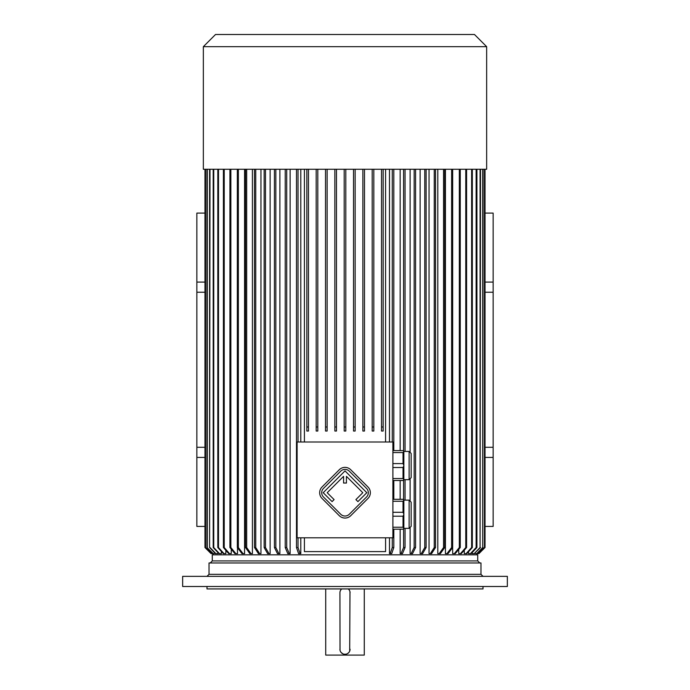 <?xml version="1.0" encoding="UTF-8"?>
<svg xmlns="http://www.w3.org/2000/svg" width="690" height="690" viewBox="0 0 690 690"><rect width="100%" height="100%" fill="white"/><g stroke="black" fill="none" stroke-linecap="round" stroke-linejoin="round"><path stroke-width="1.03" d="M364.277 655.095L325.723 655.095L364.277 655.095L364.277 588.932M339.929 592.546L340.023 650.187M340.23 650.946L340.524 651.593M340.653 651.834L340.955 652.274M341.102 652.455L342.818 653.784M344.276 654.232L345.975 654.189M341.386 589.226L340.938 589.752M340.403 590.649L340.153 591.295M349.692 651.136L349.977 591.813M349.77 591.054L349.364 590.2M348.579 589.191L348.295 588.932A5.072 5.072 0 0 1 350.072 592.788M346.251 654.129L347.044 653.853M347.631 653.551L348.907 652.447M348.933 652.412L349.528 651.498M341.705 588.932A5.072 5.072 0 0 0 339.929 592.788M339.929 649.212A5.072 5.072 0 0 0 345 654.284A5.072 5.072 0 0 0 350.072 649.212M507.357 576.357L182.643 576.357L182.643 586.5L507.357 586.5L507.357 576.357M483 586.5L483 588.932L207 588.932L207 586.5M483 576.357L480.973 574.322L480.973 562.962L209.027 562.962L209.027 574.322L207 576.357M392.895 442.005L297.105 442.005L297.105 537.795L392.895 537.795L392.895 442.005M392.895 450.605L403.038 450.605L403.857 451.424L403.857 479.671L403.038 480.49L392.895 480.49M403.857 465.681L403.038 467.51L403.038 478.524L392.895 478.524M403.038 467.51L392.895 467.51M403.038 478.524L403.857 479.541M403.857 451.553L403.038 452.571L403.038 463.585L392.895 463.585M403.038 452.571L392.895 452.571M403.038 463.585L403.857 465.414M392.895 499.31L403.038 499.31L403.857 500.129L403.857 528.376L403.038 529.195L392.895 529.195M392.895 512.291L403.038 512.291L403.038 501.276L392.895 501.276M403.857 500.259L403.038 501.276M403.038 512.291L403.857 514.119M392.895 527.229L403.038 527.229L403.038 516.215L392.895 516.215M403.857 514.386L403.038 516.215M403.038 527.229L403.857 528.247M203.343 46.678L486.657 46.678L474.479 34.5L215.522 34.5L203.343 46.678L203.343 169.257L383.157 169.257L383.157 431.043L381.527 431.043L381.527 426.989L383.157 426.989M304.411 442.005L304.411 169.257M385.589 169.257L385.589 442.005M345.811 169.257L345.811 431.043L344.189 431.043L344.189 426.989L345.811 426.989L345.811 169.257M300.788 169.257L300.788 442.005M300.788 537.795L300.788 553.621L298.572 553.621L296.493 547.532L296.493 169.257M290.128 169.257L290.128 553.621L289.274 553.621L286.704 547.532L285.229 547.532L285.229 169.257M279.89 169.257L279.89 553.621L278.872 553.621L275.836 547.532L274.43 547.532L274.43 169.257M270.126 169.257L270.126 553.621L268.971 553.621L265.478 547.532L264.149 547.532L264.149 169.257M260.958 169.257L260.958 553.621L259.656 553.621L255.749 547.532L254.498 547.532L254.498 169.257M252.411 169.257L252.411 553.621L250.979 553.621L246.675 547.532L245.528 547.532L245.528 169.257M244.579 169.257L244.579 553.621L243.027 553.621L238.369 547.532L237.317 547.532L237.317 169.257M237.498 547.774L237.498 553.621L235.842 553.621L230.857 547.532L229.925 547.532L229.925 169.257M231.254 549.154L231.254 553.621L229.494 553.621L224.224 547.532L223.413 547.532L223.413 169.257M225.854 550.361L225.854 553.621L223.336 553.621L217.816 547.532L217.816 169.257M221.378 551.465L221.378 553.621L218.92 553.621L213.201 547.532L213.201 169.257M217.833 552.474L217.833 553.621L215.453 553.621L209.579 547.532L209.579 169.257M215.263 553.423L213.27 553.621L206.991 547.532L206.991 169.257M474.737 553.509L476.73 553.621L482.724 547.532L482.724 169.257M472.245 552.483L472.245 553.621L474.202 553.621L480.085 547.532L480.085 169.257M468.536 551.707L468.536 553.621L470.433 553.621L476.135 547.532L476.135 169.257M464.275 550.215L464.275 553.621L466.112 553.621L471.632 547.532L471.632 169.257M458.747 549.378L458.747 553.621L460.506 553.621L465.776 547.532L465.776 169.257M452.675 547.541L452.675 553.621L454.339 553.621L459.333 547.532L459.333 169.257M445.421 169.257L445.421 553.621L446.973 553.621L451.631 547.532L451.631 169.257M437.805 169.257L437.805 553.621L439.245 553.621L443.558 547.532L443.558 169.257M429.042 169.257L429.042 553.621L430.344 553.621L434.252 547.532L434.252 169.257M420.124 169.257L420.124 553.621L421.288 553.621L424.781 547.532L424.781 169.257M410.11 169.257L410.11 451.674M410.11 479.421L410.11 500.379M410.11 528.126L410.11 553.621L411.128 553.621L414.164 547.532L414.164 169.257M400.148 169.257L400.148 450.605M400.148 480.49L400.148 499.31M400.148 529.195L400.148 553.621L401.011 553.621L403.59 547.532L403.59 528.644M389.496 169.257L389.496 442.005M389.496 537.795L389.496 553.621L390.195 553.621L392.282 547.532L393.809 547.532L391.713 553.621L390.195 553.621M485.027 526.427L493.143 526.427L493.143 447.284L485.027 447.284M493.143 457.427L485.027 457.427M485.027 282.089L493.143 282.089L493.143 213.089L485.027 213.089M485.027 292.232L493.143 292.232L493.143 282.089M204.973 526.427L196.857 526.427L196.857 457.427L204.973 457.427M204.973 447.284L196.857 447.284L196.857 213.089L204.973 213.089M196.857 447.284L196.857 457.427M196.857 292.232L204.973 292.232M196.857 282.089L204.973 282.089M385.589 537.795L385.589 551.595L304.411 551.595L304.411 537.795M493.143 447.284L493.143 292.232M477.722 560.927L212.279 560.927L212.279 554.838L477.722 554.838L477.722 560.927L479.757 562.962M298.02 537.795L298.02 547.532L296.493 547.532M298.02 169.257L298.02 442.005M298.02 547.532L300.098 553.621M211.062 553.621L204.973 547.532L204.973 169.257L204.973 547.532L211.062 553.621L205.447 547.532L211.658 553.621L212.986 553.621L206.991 547.532M205.447 169.257L205.447 547.532M205.594 169.257L205.594 547.532M213.753 169.257L213.753 547.532L213.201 547.532M213.753 547.532L219.472 553.621M209.993 169.257L209.579 547.532M209.993 547.532L215.875 553.621M207.276 169.257L207.276 547.532M218.506 169.257L218.506 547.532L217.816 547.532M218.506 547.532L224.017 553.621M265.478 169.257L265.478 547.532M268.971 553.621L267.634 553.621L264.149 547.532M275.836 169.257L275.836 547.532M278.872 553.621L277.466 553.621L274.43 547.532M255.749 169.257L255.749 547.532M259.656 553.621L258.405 553.621L254.498 547.532M286.704 169.257L286.704 547.532M289.274 553.621L287.799 553.621L285.229 547.532M246.675 169.257L246.675 547.532M250.979 553.621L249.823 553.621L245.528 547.532M238.369 169.257L238.369 547.532M243.027 553.621L241.983 553.621L237.317 547.532M224.224 169.257L224.224 547.532M229.494 553.621L228.683 553.621L223.413 547.532M478.938 553.621L485.027 547.532L485.027 169.257L485.027 547.532L478.515 553.621L484.578 547.532L484.578 169.257M484.44 169.257L484.44 547.532L478.368 553.621L476.73 553.621M483.009 169.257L482.724 547.532M483.009 547.532L477.014 553.621M480.507 169.257L480.085 547.532M480.507 547.532L474.202 553.621M476.911 169.257L476.911 547.532L476.135 547.532M470.433 553.621L471.175 553.621L476.911 547.532M472.322 169.257L472.322 547.532L471.632 547.532M472.322 547.532L466.794 553.621L466.112 553.621M466.587 169.257L466.587 547.532L465.776 547.532M466.587 547.532L461.317 553.621L460.506 553.621M460.264 169.257L460.264 547.532L459.333 547.532M460.264 547.532L455.271 553.621L454.339 553.621M452.683 169.257L452.683 547.532L451.631 547.532M452.683 547.532L448.017 553.621L446.973 553.621M444.705 169.257L444.705 547.532L443.558 547.532M444.705 547.532L440.393 553.621L439.245 553.621M435.502 169.257L435.502 547.532L434.252 547.532M435.502 547.532L431.595 553.621L430.344 553.621M426.11 169.257L426.11 547.532L424.781 547.532M426.11 547.532L422.616 553.621L421.288 553.621M415.57 169.257L415.57 547.532L414.164 547.532M415.57 547.532L412.534 553.621L411.128 553.621M403.59 169.257L403.59 451.157M403.59 479.938L403.59 499.862M405.056 528.376L405.056 547.532L403.59 547.532M405.056 169.257L405.056 451.424M405.056 479.671L405.056 500.129M405.056 547.532L402.477 553.621L401.011 553.621M392.282 169.257L392.282 442.005M392.282 537.795L392.282 547.532M393.809 169.257L393.809 450.605M393.809 480.49L393.809 499.31M393.809 529.195L393.809 547.532M230.857 169.257L230.857 547.532M235.842 553.621L234.902 553.621L229.925 547.532M355.143 169.257L355.143 431.043L353.522 431.043L353.522 426.989L355.143 426.989M353.522 169.257L353.522 426.989M364.484 169.257L364.484 431.043L362.862 431.043L362.862 426.989L364.484 426.989M362.862 169.257L362.862 426.989M373.816 169.257L373.816 431.043L372.195 431.043L372.195 426.989L373.816 426.989M372.195 169.257L372.195 426.989M381.527 169.257L381.527 426.989M344.189 169.257L344.189 426.989M334.857 169.257L334.857 431.043L336.478 431.043L336.478 169.257M334.857 426.989L336.478 426.989M325.516 169.257L325.516 431.043L327.138 431.043L327.138 169.257M325.516 426.989L327.138 426.989M316.184 169.257L316.184 431.043L317.805 431.043L317.805 169.257M316.184 426.989L317.805 426.989M306.843 169.257L306.843 431.043L308.473 431.043L308.473 169.257M306.843 426.989L308.473 426.989M383.157 169.257L486.657 169.257L486.657 46.678M409.127 528.376L409.127 500.129L411.162 502.156L411.162 526.349L409.127 528.376L403.857 528.376M409.127 479.671L409.127 451.424L411.162 453.451L411.162 477.644L409.127 479.671L403.857 479.671M367.968 498.447A8.116 8.116 0 0 0 367.968 486.968L350.744 469.752A8.116 8.116 0 0 0 339.264 469.752L322.049 486.968A8.116 8.116 0 0 0 322.049 498.447L339.264 515.672A8.116 8.116 0 0 0 350.744 515.672L367.968 498.447M366.528 497.016A6.089 6.089 0 0 0 366.528 488.408L349.312 471.184A6.089 6.089 0 0 0 340.705 471.184L323.481 488.408A6.089 6.089 0 0 0 323.481 497.016L340.705 514.24A6.089 6.089 0 0 0 349.312 514.24L366.528 497.016M355.911 499.603L357.92 501.604L366.821 492.712L345.009 470.899L323.196 492.712L332.088 501.604L334.098 499.603L327.215 492.712L343.586 476.341L343.586 483.034L346.432 483.034L346.432 476.341L362.802 492.712L355.911 499.603M480.973 574.322L209.027 574.322M325.723 655.095L325.723 588.932M213.089 553.621L213.089 554.838M476.911 553.621L476.911 554.838M409.127 500.129L403.857 500.129M409.127 451.424L403.857 451.424M212.279 560.927L210.243 562.962"/></g></svg>
